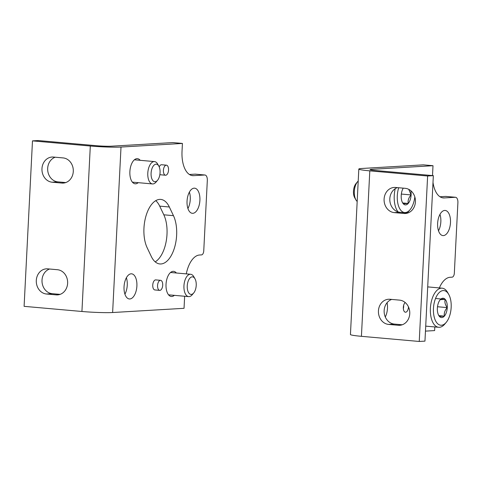 <?xml version="1.0" encoding="UTF-8"?>
<svg xmlns="http://www.w3.org/2000/svg" width="482" height="482" viewBox="0 0 482 482"><rect width="100%" height="100%" fill="white"/><g stroke="black" fill="none" stroke-linecap="round" stroke-linejoin="round"><path stroke-width="0.72" d="M432.999 182.443A25.239 12.773 -84.9 0 0 443.229 197.915A25.239 12.773 -84.9 0 0 444.187 197.933L455.327 197.277A5.609 2.838 -84.9 0 1 455.538 197.277A5.609 2.838 -84.9 0 1 457.9 202.693L454.333 273.131A3.928 1.988 -84.9 0 1 452.134 277.162L450.134 277.277A25.239 12.773 -84.9 0 0 439.349 287.929M438.506 230.794A12.622 6.386 95.1 0 0 439.964 214.382M423.365 164.85L361.952 168.471A22.437 1.452 2.9 0 0 358.819 169.049A22.437 1.452 2.9 0 0 369.802 170.857L427.624 175.996L419.244 341.461L424.955 341.123L433.342 175.659L375.514 170.52A11.219 0.723 2.9 0 1 370.025 169.616A11.219 0.723 2.9 0 1 371.592 169.327L433.005 165.706L423.365 164.85M455.327 197.277L445.687 196.415L439.988 196.752M445.687 196.415A5.609 2.838 -84.9 0 1 445.904 196.421L455.538 197.277M443.416 235.596A12.622 6.386 95.1 0 0 450.453 223.112A12.622 6.386 95.1 0 0 445.169 210.447A12.622 6.386 95.1 0 0 437.692 222.455A12.622 6.386 95.1 0 0 442.94 235.59A12.622 6.386 95.1 0 0 443.416 235.596M405.217 302.551A5.049 2.555 95.1 0 0 403.32 308.076A5.049 2.555 95.1 0 0 405.452 312.222A5.049 2.555 95.1 0 0 405.645 312.228A5.049 2.555 95.1 0 0 408.477 306.907M385.299 316.993A12.622 6.386 95.1 0 0 387.082 302.702M425.461 331.122L434.619 330.586L434.806 326.941M432.547 175.587A25.239 12.773 -84.9 0 1 432.607 173.532L433.005 165.706M358.819 169.049L350.438 334.514A22.437 1.452 2.9 0 0 361.422 336.322L419.244 341.461M398.283 325.278L388.643 324.422A12.622 10.857 86.6 0 1 378.418 311.679A12.622 10.857 86.6 0 1 388.54 299.25A12.622 10.857 86.6 0 1 389.92 299.268L399.554 300.123A12.622 10.857 86.6 0 1 409.778 312.866A12.622 10.857 86.6 0 1 399.662 325.302A12.622 10.857 86.6 0 1 398.283 325.278L401.03 325.115M403.946 213.478L394.306 212.622A12.622 10.857 86.6 0 1 384.082 199.879A12.622 10.857 86.6 0 1 394.204 187.444A12.622 10.857 86.6 0 1 395.583 187.468L405.217 188.323A12.622 10.857 86.6 0 1 415.442 201.06A12.622 10.857 86.6 0 1 405.326 213.496A12.622 10.857 86.6 0 1 403.946 213.478L406.694 213.315M427.624 175.996L433.342 175.659M402.223 324.784L394.36 324.085A12.622 10.857 86.6 0 1 384.22 312.86A12.622 10.857 86.6 0 1 391.691 299.424M407.886 212.984L400.024 212.285A12.622 10.857 86.6 0 1 389.884 201.06A12.622 10.857 86.6 0 1 397.355 187.625M403.35 308.601A5.049 2.555 95.1 0 0 403.633 305.365M186.293 273.884A25.239 12.773 95.1 0 1 199.554 255.008L201.554 254.888A3.928 1.988 95.1 0 0 203.753 250.857L207.32 180.425A5.609 2.838 95.1 0 0 204.958 175.008A5.609 2.838 95.1 0 0 204.748 175.002L193.607 175.659A25.239 12.773 95.1 0 1 192.649 175.647A25.239 12.773 95.1 0 1 182.027 151.264L182.425 143.437L121.012 147.052A22.437 1.452 -177.1 0 1 90.309 146.016L32.481 140.877L38.192 140.539L96.02 145.678A11.219 0.723 -177.1 0 0 111.372 146.197L172.785 142.582L182.425 143.437M169.339 206.989A28.046 14.189 95.1 0 0 160.723 199.409A28.046 14.189 95.1 0 0 145.847 216.454A28.046 14.189 95.1 0 0 147.137 247.706L151.252 256.382A28.046 14.189 95.1 0 0 159.873 263.955A28.046 14.189 95.1 0 0 174.743 246.917A28.046 14.189 95.1 0 0 173.454 215.665L169.339 206.989L159.699 206.133A28.046 14.189 95.1 0 0 155.752 200.657M194.113 188.167A12.622 6.386 -84.9 0 1 194.589 188.179A12.622 6.386 -84.9 0 1 199.837 201.313A12.622 6.386 -84.9 0 1 192.36 213.315A12.622 6.386 -84.9 0 1 187.076 200.657A12.622 6.386 -84.9 0 1 194.113 188.167M159.693 290.381L154.873 289.953A5.049 2.555 -84.9 0 1 152.764 284.886A5.049 2.555 -84.9 0 1 155.578 279.891A5.049 2.555 -84.9 0 1 155.764 279.897L160.584 280.325A5.049 2.555 -84.9 0 1 162.681 285.579A5.049 2.555 -84.9 0 1 159.693 290.381A5.049 2.555 -84.9 0 1 157.578 285.314A5.049 2.555 -84.9 0 1 160.392 280.319A5.049 2.555 -84.9 0 1 160.584 280.325M159.229 166.923A5.049 2.555 -84.9 0 1 161.41 164.736A5.049 2.555 -84.9 0 1 161.603 164.742L166.423 165.169A5.049 2.555 -84.9 0 1 168.519 170.423A5.049 2.555 -84.9 0 1 165.525 175.225A5.049 2.555 -84.9 0 1 163.416 170.158A5.049 2.555 -84.9 0 1 166.23 165.163A5.049 2.555 -84.9 0 1 166.423 165.169M165.525 175.225L160.705 174.797A5.049 2.555 -84.9 0 1 159.885 174.436M174.382 295.346A12.622 6.386 -84.9 0 1 171.345 296.484A12.622 6.386 -84.9 0 1 166.061 283.82A12.622 6.386 -84.9 0 1 173.098 271.336A12.622 6.386 -84.9 0 1 173.574 271.342A12.622 6.386 -84.9 0 1 176.364 272.999M131.104 273.812A12.622 6.386 -84.9 0 1 131.586 273.818A12.622 6.386 -84.9 0 1 136.828 286.953A12.622 6.386 -84.9 0 1 129.351 298.961A12.622 6.386 -84.9 0 1 124.073 286.296A12.622 6.386 -84.9 0 1 131.104 273.812M138.226 182.666A12.622 6.386 -84.9 0 1 135.183 183.805A12.622 6.386 -84.9 0 1 129.905 171.14A12.622 6.386 -84.9 0 1 136.942 158.656A12.622 6.386 -84.9 0 1 137.418 158.662A12.622 6.386 -84.9 0 1 140.208 160.319M184.648 296.261L184.04 308.311L112.625 312.523A22.437 1.452 -177.1 0 1 81.928 311.48L24.1 306.341L32.481 140.877M155.204 261.853A28.046 14.189 95.1 0 0 163.82 214.803L159.699 206.133M189.384 192.113A12.622 6.386 -84.9 0 1 187.926 208.525M126.38 277.752A12.622 6.386 -84.9 0 1 124.922 294.165M189.408 174.484L195.108 174.147L204.748 175.002M204.958 175.008L195.324 174.147A5.609 2.838 95.1 0 0 195.108 174.147M53.448 157.06L63.082 157.915A12.622 10.857 86.6 0 1 73.306 170.652A12.622 10.857 86.6 0 1 63.19 183.088A12.622 10.857 86.6 0 1 61.81 183.07L52.17 182.214A12.622 10.857 86.6 0 1 41.946 169.471A12.622 10.857 86.6 0 1 52.068 157.036A12.622 10.857 86.6 0 1 53.448 157.06M47.778 268.86L57.418 269.715A12.622 10.857 86.6 0 1 67.643 282.458A12.622 10.857 86.6 0 1 57.527 294.894A12.622 10.857 86.6 0 1 56.147 294.87L46.507 294.014A12.622 10.857 86.6 0 1 36.283 281.271A12.622 10.857 86.6 0 1 46.405 268.836A12.622 10.857 86.6 0 1 47.778 268.86M65.751 182.576L57.882 181.877A12.622 10.857 86.6 0 1 47.742 170.652A12.622 10.857 86.6 0 1 55.219 157.216M60.087 294.375L52.219 293.677A12.622 10.857 86.6 0 1 42.079 282.452A12.622 10.857 86.6 0 1 49.556 269.016M158.813 166.073L157.632 164.007A11.219 5.676 95.1 0 0 154.499 161.59A11.219 5.676 95.1 0 0 147.854 172.261A11.219 5.676 95.1 0 0 152.517 183.937A11.219 5.676 95.1 0 0 152.945 183.943A11.219 5.676 95.1 0 0 156.023 182.106L157.554 180.286A8.809 4.459 95.1 0 0 158.813 166.073A8.809 4.459 95.1 0 0 151.517 170.176A8.809 4.459 95.1 0 0 155.132 181.726A8.809 4.459 95.1 0 0 157.554 180.286M194.969 278.753L193.788 276.692A11.219 5.676 95.1 0 0 190.655 274.27A11.219 5.676 95.1 0 0 184.01 284.94A11.219 5.676 95.1 0 0 188.673 296.617A11.219 5.676 95.1 0 0 189.101 296.623A11.219 5.676 95.1 0 0 192.179 294.785L193.71 292.966A8.809 4.459 95.1 0 0 194.969 278.753A8.809 4.459 95.1 0 0 187.673 282.856A8.809 4.459 95.1 0 0 191.288 294.406A8.809 4.459 95.1 0 0 193.71 292.966M408.754 189.342L411.104 194.927C408.688 197.62 407.724 200.464 408.206 203.458L403.259 203.747A9.712 4.916 -84.9 0 1 402.591 202.802A9.712 4.916 -84.9 0 1 401.211 195.511A9.712 4.916 -84.9 0 1 403.253 188.149M410.815 190.703A9.712 4.916 -84.9 0 1 411.104 194.927A9.712 4.916 -84.9 0 1 408.206 203.458A9.712 4.916 -84.9 0 1 403.259 203.747M414.827 196.921A17.388 8.796 -84.9 0 1 410.055 209.7A17.388 8.796 -84.9 0 1 399.494 208.284A17.388 8.796 -84.9 0 1 398.686 187.739M410.055 209.7L408.628 211.399A19.629 9.935 -84.9 0 1 407.121 212.917M398.048 211.893A19.629 9.935 -84.9 0 1 395.234 188.667M357.18 201.452A11.219 5.676 -84.9 0 1 355.915 199.873A11.219 5.676 -84.9 0 1 357.524 181.774A11.219 5.676 -84.9 0 1 358.21 181.063M355.915 199.873L354.734 197.807A8.809 4.459 -84.9 0 1 355.993 183.6L357.524 181.774M401.277 194.638L401.386 193.734M402.723 202.97L408.206 203.458M401.47 194.071L411.104 194.927M440.265 299.659A9.712 4.916 -84.9 0 1 445.211 299.37C444.434 301.967 445.115 304.714 447.26 307.606C444.844 310.306 443.88 313.149 444.362 316.138L439.415 316.427A9.712 4.916 -84.9 0 1 438.747 315.481A9.712 4.916 -84.9 0 1 437.367 308.191A9.712 4.916 -84.9 0 1 440.138 299.81A9.712 4.916 -84.9 0 1 440.265 299.659L445.211 299.37A9.712 4.916 -84.9 0 1 447.26 307.606A9.712 4.916 -84.9 0 1 444.362 316.138A9.712 4.916 -84.9 0 1 439.415 316.427M443.193 290.568A17.388 8.796 -84.9 0 1 448.7 294.333A17.388 8.796 -84.9 0 1 446.212 322.38A17.388 8.796 -84.9 0 1 433.553 313.125A17.388 8.796 -84.9 0 1 443.193 290.568M446.212 322.38L444.784 324.079A19.629 9.935 -84.9 0 1 438.65 327.284A19.629 9.935 -84.9 0 1 430.432 307.582A19.629 9.935 -84.9 0 1 441.379 288.164A19.629 9.935 -84.9 0 1 442.127 288.176A19.629 9.935 -84.9 0 1 447.597 292.405L448.7 294.333M437.433 307.317L437.542 306.413M438.879 315.65L444.362 316.138M437.626 306.751L447.26 307.606M435.577 298.509L445.211 299.37M371.592 169.327L371.55 170.062M369.802 170.857L361.422 336.322M444.187 197.933L442.277 197.759M400.024 212.285L394.306 212.622M394.36 324.085L388.643 324.422M112.625 312.523L121.012 147.052M81.928 311.48L90.309 146.016M191.697 175.49L193.607 175.659M58.894 294.707L56.147 294.87M52.219 293.677L46.507 294.014M64.558 182.907L61.81 183.07M57.882 181.877L52.17 182.214M163.82 214.803L173.454 215.665M132.393 182.148L152.517 183.937M134.382 159.801L154.499 161.59M168.549 294.827L188.673 296.617M170.538 272.481L190.655 274.27M442.127 288.176L427.703 286.892M438.65 327.284L425.714 326.133"/></g></svg>
